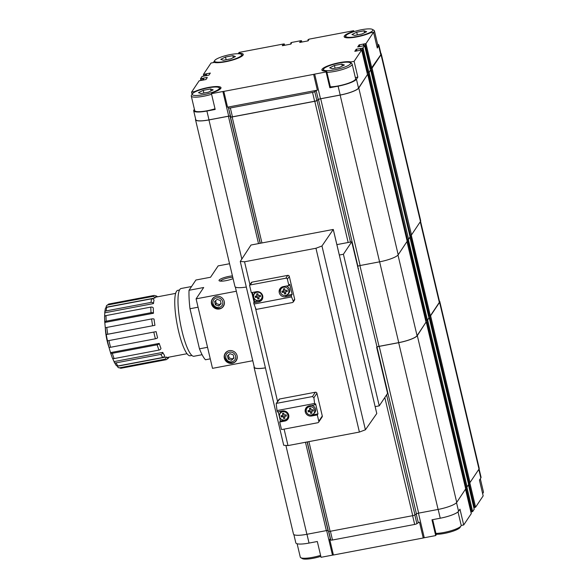 <?xml version="1.0" encoding="UTF-8"?>
<svg xmlns="http://www.w3.org/2000/svg" width="588" height="588" viewBox="0 0 588 588"><rect width="100%" height="100%" fill="white"/><g stroke="black" fill="none" stroke-linecap="round" stroke-linejoin="round"><path stroke-width="0.88" d="M334.763 69.803A13.921 2.844 166.7 0 1 323.643 68.965A13.921 2.844 166.7 0 1 336.38 63.636A13.921 2.844 166.7 0 1 350.147 62.695A13.921 2.844 166.7 0 1 334.763 69.803M334.44 65.488L341.79 64.092L344.392 65.018L339.629 67.326L332.279 68.722L329.677 67.804L334.44 65.488L335.079 68.193M357.034 36.507A13.921 2.844 166.7 0 1 345.913 35.662A13.921 2.844 166.7 0 1 358.651 30.341A13.921 2.844 166.7 0 1 372.417 29.4A13.921 2.844 166.7 0 1 357.034 36.507M356.71 32.193L364.06 30.796L366.655 31.715L361.899 34.03L354.542 35.427L351.947 34.508L356.71 32.193L357.342 34.89M225.829 61.358A13.921 2.844 166.7 0 1 214.708 60.52A13.921 2.844 166.7 0 1 227.438 55.191A13.921 2.844 166.7 0 1 241.212 54.25A13.921 2.844 166.7 0 1 225.829 61.358M225.498 57.043L232.855 55.654L235.45 56.573L230.694 58.881L223.337 60.277L220.743 59.359L225.498 57.043L226.137 59.748M203.558 94.653A13.921 2.844 166.7 0 1 192.438 93.815A13.921 2.844 166.7 0 1 205.175 88.487A13.921 2.844 166.7 0 1 218.942 87.546A13.921 2.844 166.7 0 1 203.558 94.653M203.235 90.339L210.585 88.95L213.179 89.868L208.424 92.184L201.067 93.573L198.472 92.654L203.235 90.339L203.867 93.044M282.211 292.427L284.122 292.06L284.57 293.956L285.841 293.713L285.393 291.824L287.304 291.457L287.003 290.2L285.092 290.56L284.643 288.664L283.372 288.906L283.82 290.803L281.909 291.163L282.211 292.427L282.189 291.111M283.636 287.209A4.307 4.123 -146.2 0 0 280.513 290.016A4.307 4.123 -146.2 0 0 287.37 294.603A4.307 4.123 -146.2 0 0 283.636 287.209M255.457 297.491L257.368 297.131L257.816 299.027L259.087 298.785L258.639 296.889L260.55 296.528L260.256 295.264L258.345 295.624L257.897 293.728L256.625 293.971L257.066 295.867L255.163 296.227L255.457 297.491L255.442 296.176M256.882 292.273A4.307 4.123 -146.2 0 0 253.759 295.08A4.307 4.123 -146.2 0 0 260.616 299.667A4.307 4.123 -146.2 0 0 256.882 292.273M287.392 279.241A1.323 1.264 -146.2 0 0 285.819 278.22L250.15 284.974A1.323 1.264 -146.2 0 0 249.555 285.268L251.458 282.424A1.323 1.264 33.8 0 1 252.054 282.13L287.723 275.375A1.323 1.264 33.8 0 1 289.296 276.397L287.392 279.241L288.884 285.562L283.151 286.643A5.307 5.072 -146.2 0 0 280.079 294.492A5.307 5.072 -146.2 0 0 285.54 296.749L291.273 295.668L291.575 296.925L253.994 304.04L253.693 302.783L254.56 301.49L252.428 292.464M262.388 299.035A5.307 5.072 33.8 0 1 259.653 300.527L258.793 301.82A5.307 5.072 -146.2 0 0 261.866 293.971A5.307 5.072 -146.2 0 0 256.405 291.714L251.304 292.677L249.555 285.268M258.793 301.82L253.693 302.783M291.273 295.668L292.14 294.375L289.752 284.269L288.884 285.562M291.575 296.925L293.265 301.232L293.184 302.078L292.42 302.555L256.75 309.31L256.052 309.288L253.994 304.04M289.296 276.397L294.669 299.138A1.323 1.264 33.8 0 1 294.5 300.115L293.184 302.078M308.31 411.879L310.221 411.519L310.67 413.415L311.949 413.173L311.5 411.277L313.411 410.916L313.11 409.652L311.199 410.012L310.751 408.123L309.479 408.359L309.927 410.255L308.016 410.615L308.31 411.879L308.296 410.564M309.486 406.712A4.307 4.123 -146.2 0 0 306.363 409.52A4.307 4.123 -146.2 0 0 313.22 414.106A4.307 4.123 -146.2 0 0 309.486 406.712M281.307 416.995L283.218 416.635L283.666 418.531L284.937 418.288L284.489 416.392L286.4 416.032L286.106 414.768L284.195 415.128L283.747 413.239L282.475 413.474L282.924 415.371L281.013 415.731L281.307 416.995L281.292 415.679M282.732 411.776A4.307 4.123 -146.2 0 0 279.609 414.584A4.307 4.123 -146.2 0 0 286.466 419.17A4.307 4.123 -146.2 0 0 282.732 411.776M314.911 404.809L315.602 403.772L317.99 413.879L317.299 414.915L311.566 415.995A5.307 5.072 33.8 0 1 305.958 407.999A5.307 5.072 33.8 0 1 309.178 405.889L314.911 404.809L314.587 403.464L277.014 410.578L276.176 403.618L279.079 399.274A1.323 1.264 33.8 0 1 279.675 398.987L276.176 403.618M288.341 418.421A5.307 5.072 33.8 0 1 285.503 420.03L284.812 421.067A5.307 5.072 33.8 0 0 287.892 413.217A5.307 5.072 33.8 0 0 282.424 410.961L277.33 411.923L277.014 410.578M284.812 421.067L279.719 422.03L280.41 420.993L278.227 411.754M317.299 414.915L318.792 421.228A1.323 1.264 33.8 0 1 317.814 422.735L282.144 429.49A1.323 1.264 33.8 0 1 281.468 429.438L279.719 422.03M279.675 398.987L315.344 392.233A1.323 1.264 33.8 0 1 316.917 393.254L322.29 415.995A1.323 1.264 33.8 0 1 322.121 416.973L318.623 422.206M316.917 393.254L313.904 397.753L314.587 403.464M313.904 397.753L312.456 396.547L276.794 403.302M315.954 248.254L244.542 261.778L240.264 261.462L250.995 245.027L333.286 229.445L321.959 245.982L315.954 248.254L359.4 432.062L287.995 445.586L284.1 429.122M277.58 401.523L255.346 307.487M254.097 302.188L251.826 292.581M249.951 284.673L244.542 261.778M376.717 413.276L339.327 255.023L343.407 254.251L351.734 241.808L376.989 346.802L376.665 347.287L387.565 393.401L379.245 405.845L343.407 254.251M375.166 406.617L379.245 405.845M336.873 244.623L351.734 241.808M106.031 307.605A30.701 6.453 79.3 0 1 106.259 307.223A1.992 1.904 33.8 0 1 107.722 304.966L152.557 296.47A1.992 1.904 33.8 0 1 154.916 298.006A30.701 6.453 79.3 0 1 156.107 297.087A1.992 1.948 -101.1 0 0 153.828 295.492A32.693 6.872 79.3 0 0 152.557 296.47M153.828 295.492L108.986 303.989A1.992 1.948 -101.1 0 0 108.978 303.989L106.516 305.753M151.616 298.807L106.773 307.303A1.992 1.779 -165.5 0 0 105.355 308.553L104.752 312.243A1.992 1.573 5.4 0 1 106.185 310.898L151.028 302.401A1.992 1.573 5.4 0 1 153.483 303.577A30.701 6.453 79.3 0 1 154.027 300.196A1.992 1.779 -165.5 0 0 151.616 298.807A32.693 6.872 79.3 0 0 151.028 302.401M104.642 316.476A30.701 6.453 79.3 0 1 104.818 312.794A1.992 1.573 5.4 0 1 104.752 312.243M150.829 307.105L105.994 315.594A1.992 1.301 180 0 0 104.554 316.844L104.752 322.231A1.992 0.97 -3.8 0 1 106.193 321.188L151.035 312.698A1.992 0.97 -3.8 0 1 153.483 313.242A30.701 6.453 79.3 0 1 153.299 307.987A1.992 1.301 180 0 0 150.829 307.105A32.693 6.872 79.3 0 0 151.035 312.698M105.348 328.06A30.701 6.453 79.3 0 1 104.826 322.459A1.992 0.97 -3.8 0 1 104.752 322.231M151.623 318.939L106.788 327.435A1.992 0.595 173.2 0 0 105.318 328.2L106.222 334.513L154.938 325.326A30.701 6.453 79.3 0 1 154.041 319.108A1.992 0.595 173.2 0 0 151.623 318.939A32.693 6.872 79.3 0 0 152.579 325.568M107.472 340.849L156.129 331.632L107.472 340.849A30.701 6.453 79.3 0 1 106.274 334.543L106.222 334.513M157.128 344.811L112.286 353.307A1.992 0.978 162.3 0 1 110.559 352.859A1.992 0.978 162.3 0 1 110.544 352.624L159.208 343.407A1.992 0.978 162.3 0 1 157.128 344.811A32.693 6.872 79.3 0 0 158.988 350.081A1.992 1.301 -21.5 0 0 160.95 348.353A30.701 6.453 79.3 0 1 159.208 343.407M110.559 352.859L112.352 357.938A1.992 1.301 -21.5 0 0 114.146 358.577L158.988 350.081M160.884 354.366L116.049 362.862A1.992 1.573 153.1 0 1 114.212 362.135A1.992 1.573 153.1 0 1 114.079 361.598L162.736 352.381A1.992 1.573 153.1 0 1 160.884 354.366A32.693 6.872 79.3 0 0 162.744 357.489A1.992 1.779 -36.1 0 0 164.486 355.306A30.701 6.453 79.3 0 1 162.736 352.381M114.212 362.135L116.123 365.332A1.992 1.779 -36.1 0 0 117.901 365.979L162.744 357.489M164.478 359.297L119.636 367.794A1.992 1.904 124.4 0 1 117.453 366.228L166.11 357.012A1.992 1.904 124.4 0 1 164.478 359.297A32.693 6.872 79.3 0 0 166.007 359.731A32.693 6.872 79.3 0 0 166.014 359.724A1.992 1.948 -101.1 0 0 167.551 357.408A30.701 6.453 79.3 0 1 167.543 357.416L167.551 357.408M119.636 367.794A32.693 6.872 79.3 0 0 121.165 368.22L166.022 359.724M166.11 357.012A30.701 6.453 79.3 0 0 167.543 357.416L187.05 353.719M168.778 357.181A1.992 1.904 33.8 0 1 167.352 358.739M155.423 295.911A1.992 1.904 124.4 0 1 157.341 296.852M252.766 360.716L212.518 368.345L196.091 298.858L236.339 291.236M210.269 358.849L205.462 359.76A42.108 8.849 -100.7 0 1 199.472 348.824L189.998 308.737A42.108 8.849 -100.7 0 1 189.035 290.281L203.683 287.503L196.091 298.858M238.61 53.743L239.037 52.42L283.681 43.96L284.327 43.975L284.1 44.335L282.953 44.725L282.306 45.695M291.464 43.314L290.67 44.166L282.299 45.702M291.405 43.064L290.722 43.108L290.942 42.755L291.839 42.417L300.88 40.704L301.519 40.756L300.152 41.461L299.711 42.454L307.869 40.91L308.818 39.808L307.921 39.822L309.031 39.161L353.682 30.701L353.902 31.649M377.606 44.24A16.31 3.337 166.7 0 1 378.907 45.151L381.002 53.993A16.31 3.337 166.7 0 1 380.796 54.78L371.175 68.502L372.064 68.164L381.046 54.728A16.574 3.388 166.7 0 0 381.259 53.934A16.574 3.388 166.7 0 0 380.862 53.405M370.411 70.207L368.897 72.574L368 72.912L369.146 72.522L370.411 70.134M367.493 74.573L358.526 88.075A16.31 3.337 166.7 0 1 340.202 95.021L320.489 98.755A2.124 0.434 166.7 0 0 318.262 99.512L316.851 100.489A2.124 0.434 166.7 0 1 314.631 101.246L232.444 116.814A2.124 0.434 166.7 0 1 230.731 116.799L230.415 116.152A2.124 0.434 166.7 0 0 228.703 116.137L208.99 119.871A16.31 3.337 166.7 0 1 195.775 119.651L193.687 110.801A16.31 3.337 166.7 0 1 193.893 110.022L194.407 109.25M258.507 243.608L228.401 116.248L208.946 119.937A16.574 3.388 166.7 0 1 195.517 119.709A16.574 3.388 166.7 0 1 195.635 119.063M228.401 116.248A2.124 0.434 166.7 0 1 230.114 116.262L230.445 116.938A2.124 0.434 166.7 0 0 232.157 116.953L314.786 101.298A2.124 0.434 166.7 0 0 317.013 100.541L318.476 99.526A2.124 0.434 166.7 0 1 320.703 98.769L340.158 95.087A16.574 3.388 166.7 0 0 358.783 88.024L367.493 74.5M479.088 468.937L481.043 477.199A16.31 3.337 166.7 0 1 480.837 477.978L479.433 480.08L483.167 495.875L475.589 507.201L473.847 507.701M465.534 489.223L471.297 513.596L463.704 524.966L459.97 509.179L458.566 511.273A16.31 3.337 166.7 0 1 440.243 518.219L431.96 519.792L435.693 535.58L424.264 537.748L418.45 513.17M293.868 534.595L295.815 542.849A16.31 3.337 166.7 0 0 309.031 543.077L317.314 541.504L321.048 557.299L332.477 555.131A2.124 0.434 166.7 0 1 333.418 555.006L329.684 539.218A2.124 0.434 166.7 0 1 330.456 539.35L330.772 540.005A2.124 0.434 166.7 0 0 332.485 540.012L414.672 524.445A2.124 0.434 166.7 0 0 416.892 523.695L418.303 522.71A2.124 0.434 166.7 0 1 419.501 522.203L423.235 537.998A2.124 0.434 166.7 0 1 424.264 537.748M474.185 509.201L472.664 511.567L470.929 512.067M463.704 524.966L461.19 525.444M432.665 519.66L436.237 534.771L435.693 535.58M423.235 537.998L333.418 555.006M439.39 301.012A16.574 3.388 166.7 0 1 439.787 301.534L479.205 468.291A16.574 3.388 166.7 0 1 479 469.092L470.018 482.52L468.871 482.91L474.692 507.54M468.614 484.519L467.1 486.886L465.953 487.268L471.774 511.905M465.696 488.885L456.729 502.387A16.574 3.388 166.7 0 1 438.104 509.443L418.649 513.126A2.124 0.434 166.7 0 0 416.429 513.883L414.959 514.904A2.124 0.434 166.7 0 1 412.739 515.661L330.111 531.309A2.124 0.434 166.7 0 1 328.398 531.302L328.067 530.619A2.124 0.434 166.7 0 0 326.355 530.611L306.899 534.294A16.574 3.388 166.7 0 1 293.471 534.066L254.053 367.316A16.574 3.388 166.7 0 1 254.17 366.662M420.56 221.338L439.53 301.6A16.31 3.337 166.7 0 1 439.324 302.386L430.342 315.815L429.446 316.153L371.175 68.502M353.226 31.87L353.138 31.517A15.582 3.19 166.7 0 0 344.142 36.699A15.582 3.19 166.7 0 0 354.057 37.367A15.582 3.19 166.7 0 0 370.366 32.855L373.564 32.244L365.986 43.578L359.106 44.879L357.724 46.944M439.787 301.534A16.574 3.388 166.7 0 1 439.581 302.335L430.6 315.763L429.446 316.153M361.238 49.929L360.9 48.517L363.068 47.937L364.611 45.607L357.724 46.959M428.946 317.814L427.425 320.181L426.528 320.519L368.257 72.868M428.946 317.74L427.682 320.129L426.528 320.519M360.9 48.517L356.188 49.245L354.807 51.31M329.831 87.744L330.368 86.928L326.641 71.141L326.097 71.957L329.831 87.744L338.107 86.179A16.31 3.337 166.7 0 0 356.438 79.233L357.842 77.131L354.108 61.336L361.694 49.973L354.807 51.325M426.028 322.18L417.061 335.682A16.31 3.337 166.7 0 1 398.73 342.62L379.017 346.354L359.922 265.563M376.776 347.126L376.79 347.104A2.124 0.434 166.7 0 1 379.017 346.354M265.416 367.845A16.31 3.337 166.7 0 1 254.31 367.25L235.332 286.988M194.878 92.007L194.768 91.522L191.563 92.125L199.141 80.799L201.691 80.313M207.248 77.653L206.02 79.498L201.684 80.328M207.196 77.41L200.523 78.726L202.059 76.433L208.938 75.132L210.32 73.059L203.448 74.367L211.026 63.034L214.223 62.431A15.582 3.19 166.7 0 0 231.606 60.351A15.582 3.19 166.7 0 0 243.263 54.383A15.582 3.19 166.7 0 0 238.493 53.229M265.431 367.897A16.574 3.388 166.7 0 1 254.053 367.316M426.028 322.106L417.311 335.63A16.574 3.388 166.7 0 1 398.686 342.686L379.231 346.376A2.124 0.434 166.7 0 0 377.004 347.133L376.68 347.354M381.259 53.934L420.677 220.684A16.574 3.388 166.7 0 1 420.471 221.485L411.482 234.913L410.593 235.251M410.086 236.92L408.564 239.279L407.675 239.617M407.168 241.278L398.201 254.78A16.574 3.388 166.7 0 1 379.576 261.836L360.121 265.526L320.703 98.769M357.57 266.504L357.894 266.276A2.124 0.434 166.7 0 1 360.121 265.526M246.313 287.047A16.574 3.388 166.7 0 1 234.935 286.466L195.517 119.709M378.907 45.151A16.31 3.337 166.7 0 1 378.701 45.938L380.796 54.78M373.564 32.244L377.298 48.04L378.701 45.938M326.097 71.957L314.668 74.117L320.489 98.755M228.636 107.957A2.124 0.434 166.7 0 0 230.349 107.972L312.537 92.404A2.124 0.434 166.7 0 0 314.764 91.647L316.175 90.662A2.124 0.434 166.7 0 1 317.366 90.162L227.556 107.17A2.124 0.434 166.7 0 1 228.32 107.303L230.731 116.799M193.687 110.801A16.31 3.337 166.7 0 0 206.903 111.029L215.179 109.456L211.452 93.668L222.881 91.507A2.124 0.434 166.7 0 1 223.822 91.383L313.639 74.367L317.366 90.162M313.639 74.367A2.124 0.434 166.7 0 1 314.668 74.117M223.822 91.383L227.556 107.17M191.563 92.125L192.092 94.352M194.768 91.522A15.582 3.19 166.7 0 1 211.077 87.009A15.582 3.19 166.7 0 1 220.992 87.678A15.582 3.19 166.7 0 1 211.989 92.86L211.452 93.668M326.641 71.141A15.582 3.19 166.7 0 1 321.871 69.994A15.582 3.19 166.7 0 1 333.528 64.018A15.582 3.19 166.7 0 1 350.911 61.946L354.108 61.336M353.138 31.517L353.682 30.701M372.417 29.4L373.968 30.311A15.251 3.116 166.7 0 1 374.446 30.87L377.878 45.394A15.251 3.116 166.7 0 1 377.011 46.827M351.234 63.335L350.911 61.946M357.842 77.131L355.35 77.601M350.147 62.695L351.697 63.607A15.251 3.116 166.7 0 1 352.175 64.165L355.608 78.689A15.251 3.116 166.7 0 1 338.284 85.914A15.251 3.116 166.7 0 1 330.346 86.833M215.024 108.795A15.251 3.116 166.7 0 1 207.072 110.772A15.251 3.116 166.7 0 1 194.716 110.559L191.284 96.035A15.251 3.116 166.7 0 1 191.46 95.322L192.438 93.815M229.563 263.725L218.141 265.886L210.548 277.242L195.9 280.02L189.035 290.281M233.083 278.631A8.724 1.786 166.7 0 1 226.079 280.638A8.724 1.786 166.7 0 1 219.28 280.836A8.724 1.786 166.7 0 1 222.668 278.102A8.724 1.786 166.7 0 1 232.444 275.904M216.391 296.337A6.63 6.336 -146.2 0 0 214.355 307.921A6.63 6.336 -146.2 0 0 223.219 299.16A6.63 6.336 -146.2 0 0 216.391 296.337M229.232 350.661A6.63 6.336 -146.2 0 0 227.196 362.245A6.63 6.336 -146.2 0 0 236.06 353.476A6.63 6.336 -146.2 0 0 229.232 350.661M199.472 348.824L207.542 347.302M189.998 308.737L198.06 307.208M202.103 354.711L193.974 356.255A34.479 7.247 -100.7 0 1 180.435 323.723A34.479 7.247 -100.7 0 1 181.141 288.495L191.548 286.525M191.894 355.431L190.189 355.755A33.288 6.997 -100.7 0 1 177.12 324.356A33.288 6.997 -100.7 0 1 177.797 290.347L179.509 290.024M112.565 358.254A30.701 6.453 79.3 0 0 114.079 361.598M108.986 347.221A30.701 6.453 79.3 0 0 110.544 352.624M108.912 346.964A1.992 0.603 -14.6 0 0 108.905 347.104A1.992 0.603 -14.6 0 0 110.551 347.28L155.386 338.791A1.992 0.603 -14.6 0 0 157.577 337.747A30.701 6.453 79.3 0 1 156.827 334.734A30.701 6.453 79.3 0 1 156.129 331.632M106.259 307.223L154.916 298.006M104.818 312.794L153.483 303.577M104.826 322.459L153.483 313.242M106.274 334.543L154.938 325.326M220.39 281.123A7.585 1.551 166.7 0 1 225.079 278.712A7.585 1.551 166.7 0 1 232.767 277.293M358.055 268.562L358.474 268.481M339.327 255.023L333.286 229.445M321.959 245.982L365.405 429.791L376.776 413.526L333.322 229.717M365.405 429.791L359.4 432.062M287.995 445.586L283.717 445.27L240.264 261.462M285.503 420.03L280.41 420.993M279.609 414.584L279.903 413.585A4.638 4.439 33.8 0 1 281.895 411.063M288.84 415.841A4.638 4.439 33.8 0 1 287.282 418.516L286.466 419.17M317.99 413.879L312.257 414.966A5.307 5.072 33.8 0 1 310.464 414.996M306.598 412.409A5.307 5.072 33.8 0 1 306.341 407.499M306.363 409.52L306.657 408.513A4.638 4.439 33.8 0 1 308.538 406.058M311.5 405.455A4.638 4.439 33.8 0 1 314.036 413.452L313.22 414.106M282.755 413.423L282.924 415.371M286.341 415.76L284.489 416.392M284.879 418.017L283.666 418.531M283.886 418.208L283.218 416.635M283.438 416.311L281.527 416.671M309.758 408.307L309.927 410.255M313.345 410.645L311.5 411.277M311.883 412.901L310.67 413.415M310.89 413.092L310.221 411.519M310.442 411.196L308.531 411.556M259.653 300.527L254.56 301.49M253.759 295.08L254.053 294.081A4.638 4.439 33.8 0 1 255.567 291.868M262.829 296.999A4.638 4.439 33.8 0 1 261.432 299.013L260.616 299.667M292.14 294.375L286.407 295.455A5.307 5.072 33.8 0 1 284.614 295.485M280.748 292.897A5.307 5.072 33.8 0 1 280.425 288.135M280.513 290.016L280.807 289.009A4.638 4.439 33.8 0 1 282.13 286.951M286.231 286.062A4.638 4.439 33.8 0 1 288.186 293.949L287.37 294.603M256.905 293.919L257.066 295.867M260.491 296.256L258.639 296.889M259.029 298.513L257.816 299.027M258.029 298.704L257.368 297.131M257.588 296.808L255.677 297.168M283.651 288.855L283.82 290.803M287.238 291.192L285.393 291.824M285.775 293.449L284.57 293.956M284.783 293.632L284.122 292.06M284.335 291.736L282.424 292.104M320.592 555.366A15.251 3.116 166.7 0 1 312.64 557.343A15.251 3.116 166.7 0 1 300.762 557.689A15.251 3.116 166.7 0 1 300.284 557.13L297.124 543.76M320.82 556.351A13.921 2.844 166.7 0 1 313.154 558.284A13.921 2.844 166.7 0 1 302.313 558.6L300.762 557.689M458.015 511.891L461.176 525.268A15.251 3.116 166.7 0 1 460.999 525.973A15.251 3.116 166.7 0 1 443.844 532.493A15.251 3.116 166.7 0 1 435.914 533.412M460.999 525.973L460.022 527.48A13.921 2.844 166.7 0 1 444.359 533.434A13.921 2.844 166.7 0 1 436.112 534.257M480.322 478.75L483.446 491.965A15.251 3.116 166.7 0 1 483.262 492.678A15.251 3.116 166.7 0 1 482.579 493.405M211.592 94.264A15.251 3.116 166.7 0 1 203.639 96.241A15.251 3.116 166.7 0 1 191.284 96.035M218.942 87.546L220.493 88.457A15.251 3.116 166.7 0 1 220.676 88.59M352.175 64.165A15.251 3.116 166.7 0 1 334.844 71.391A15.251 3.116 166.7 0 1 326.913 72.309M322.562 70.663A15.251 3.116 166.7 0 1 322.672 70.472L323.643 68.965M344.833 37.367A15.251 3.116 166.7 0 1 344.935 37.169L345.913 35.662M374.446 30.87A15.251 3.116 166.7 0 1 373.578 32.303M213.54 62.556A15.251 3.116 166.7 0 1 213.731 62.027L214.708 60.52M241.212 54.25L242.756 55.162A15.251 3.116 166.7 0 1 242.947 55.287M211.048 90.905L210.585 88.95M233.318 57.609L232.855 55.654M364.523 32.759L364.06 30.796M342.253 66.054L341.79 64.092M225.91 352.425A6.63 6.336 -146.2 0 0 225.674 353.072M236.258 360.143A6.63 6.336 -146.2 0 0 236.766 359.68M213.069 298.101A6.63 6.336 -146.2 0 0 212.834 298.748M223.418 305.826A6.63 6.336 -146.2 0 0 223.925 305.363M228.247 359.158L227.468 355.88L229.945 353.689L233.201 354.792L233.98 358.07L231.496 360.26L228.247 359.158L229.107 357.864L232.363 358.967L231.496 360.26M215.406 304.834L214.627 301.556L217.104 299.373L220.36 300.468L221.139 303.753L218.655 305.936L215.406 304.834L216.266 303.548L219.522 304.643L218.655 305.936M228.438 355.02L229.107 357.864M232.363 358.967L233.87 357.636M215.598 300.703L216.266 303.548M219.522 304.643L221.029 303.312M294.669 299.138L293.265 301.232M252.054 282.13L250.15 284.974M287.723 275.375L285.819 278.22M322.29 415.995L318.792 421.228M315.344 392.233L312.456 396.547M108.986 303.989A32.693 6.872 79.3 0 0 107.722 304.966M106.773 307.303A32.693 6.872 79.3 0 0 106.185 310.898M105.994 315.594A32.693 6.872 79.3 0 0 106.193 321.188M106.788 327.435A32.693 6.872 79.3 0 0 107.736 334.058M112.286 353.307A32.693 6.872 79.3 0 0 114.146 358.577M116.049 362.862A32.693 6.872 79.3 0 0 117.901 365.979M118.239 367.507L121.165 368.22A32.693 6.872 79.3 0 0 121.172 368.22L166.007 359.731M284.32 44.012L284.629 45.305L284.327 43.975M284.342 45.364L284.1 44.335M283.725 45.482L283.504 44.563M283.467 45.526L283.254 44.607M283.159 45.585L282.953 44.725M291.266 43.608L291.148 43.115M290.957 44.063L290.737 43.122L290.95 44.071M301.519 40.756L301.82 42.049L301.526 40.719M301.541 42.101L301.299 41.079M300.924 42.226L300.703 41.307M300.666 42.27L300.446 41.351M300.358 42.329L300.152 41.461M308.465 40.344L308.347 39.859M308.156 40.8L307.936 39.866M480.837 477.978L478.801 469.386M475.589 507.201L469.783 482.667M471.282 513.633L465.52 489.245M458.566 511.273L456.531 502.652M440.243 518.219L438.163 509.428M418.303 522.71L416.245 514.008M416.892 523.695L414.834 514.978M414.672 524.445L412.6 515.683M332.485 540.012L330.412 531.251M330.772 540.005L328.743 531.427M330.456 539.35L328.574 531.405M332.477 555.131L326.663 530.56M309.031 543.077L306.958 534.286M439.324 302.386L420.273 221.779M430.342 315.815L411.255 235.06M365.097 43.916L370.918 68.546M364.156 45.563L363.818 44.159M429.703 316.101L469.121 482.858M363.391 44.151L363.744 45.636L363.406 44.166M363.612 45.666L363.23 44.041M359.841 46.606L359.408 44.769M359.533 46.665L359.106 44.879M428.961 317.88L409.902 237.28M427.425 320.181L408.337 239.426M362.179 48.275L368 72.912M426.785 320.467L466.203 487.224M360.834 50.002L360.488 48.532M360.694 50.024L360.312 48.407M356.923 50.965L356.49 49.127M356.615 51.024L356.188 49.245M426.043 322.246L406.984 241.646M417.061 335.682L397.995 255.045M398.73 342.62L379.627 261.829M358.217 268.532L357.717 266.401M203.808 79.968L203.374 78.13M203.492 80.027L203.073 78.248M203.441 80.041L203.029 78.307M202.816 80.159L202.434 78.535M201.162 78.777L201.493 80.188M206.726 75.609L206.292 73.772M206.417 75.668L205.991 73.882M206.359 75.676L205.947 73.948M205.734 75.793L205.352 74.169M204.08 74.411L204.411 75.823M439.581 302.335L479 469.092M430.6 315.763L470.018 482.52M429.218 317.836L468.636 484.593M427.682 320.129L467.1 486.886M426.293 322.202L465.718 488.951M417.311 335.63L456.729 502.387M398.686 342.686L438.104 509.443M379.231 346.376L418.649 513.126M377.004 347.133L416.429 513.883M386.588 394.864L414.959 514.904M384.809 397.525L412.739 515.661M308.906 441.625L330.111 531.309M307.267 441.933L328.398 531.302M307.112 441.963L328.067 530.619M305.473 442.279L326.355 530.611M285.893 445.432L306.899 534.294M474.2 509.274L468.438 484.887L474.215 509.237M472.664 511.567L466.865 487.033M420.471 221.485L381.046 54.728M411.482 234.913L372.064 68.164M410.101 236.986L370.683 70.229M408.564 239.279L369.146 72.522M407.183 241.352L367.765 74.595M398.201 254.78L358.783 88.024M379.576 261.836L340.158 95.087M357.894 266.276L318.476 99.526M350.463 242.043L317.013 100.541M348.162 242.484L314.786 101.298M261.939 242.954L232.157 116.953M260.308 243.263L230.445 116.938M260.146 243.292L230.114 116.262M241.83 259.014L208.946 119.937M365.986 43.578L371.814 68.208M364.604 45.644L370.425 70.281M363.068 47.937L368.897 72.574M361.686 50.009L367.507 74.639M356.438 79.233L358.526 88.075M338.107 86.179L340.202 95.021M316.175 90.662L318.262 99.512M314.764 91.647L316.851 100.489M312.537 92.404L314.631 101.246M230.349 107.972L232.444 116.814M228.32 107.303L230.415 116.152M222.881 91.507L228.703 116.137M206.903 111.029L208.99 119.871M200.545 78.799L200.898 80.299M203.793 75.933L203.433 74.404L203.816 75.933M109.008 340.775A32.693 6.872 79.3 0 0 110.551 347.28M153.85 332.279A32.693 6.872 79.3 0 0 155.386 338.791M312.257 414.966L311.566 415.995M286.407 295.455L285.54 296.749M228.989 350.705A6.365 6.086 -146.2 0 0 225.645 353.116C220.566 359.136 232.944 367.184 236.229 360.187A6.365 6.086 -146.2 0 0 237.177 356.181M229.585 352.175A5.042 4.814 -146.2 0 0 227.1 360.172A5.042 4.814 -146.2 0 0 235.479 358.584A5.042 4.814 -146.2 0 0 229.585 352.175M216.149 296.389A6.365 6.086 -146.2 0 0 212.805 298.792C207.726 304.819 220.103 312.86 223.389 305.87A6.365 6.086 -146.2 0 0 224.337 301.864M216.744 297.851A5.042 4.814 -146.2 0 0 214.26 305.848A5.042 4.814 -146.2 0 0 222.639 304.261A5.042 4.814 -146.2 0 0 216.744 297.851M168.484 357.96L168.947 357.144M157.525 296.822L156.768 296.212M308.141 40.815L307.914 39.852M428.968 317.843L409.917 237.258M360.826 50.002L360.473 48.51M426.05 322.209L406.999 241.624M429.225 317.799L468.643 484.549M426.307 322.158L465.725 488.915M410.115 236.949L370.69 70.192M407.19 241.308L367.772 74.558M364.611 45.607L370.44 70.244M361.694 49.973L367.522 74.602M200.515 78.763L200.876 80.299M105.267 327.332A72.934 72.934 0 0 0 109.155 347.861M107.435 340.9L108.905 347.104M156.107 297.087L175.621 293.39M482.638 493.648L483.262 492.678M226.417 351.962L225.645 353.116M237.001 359.04L236.229 360.187M213.576 297.638L212.805 298.792M224.16 304.716L223.389 305.87"/></g></svg>
